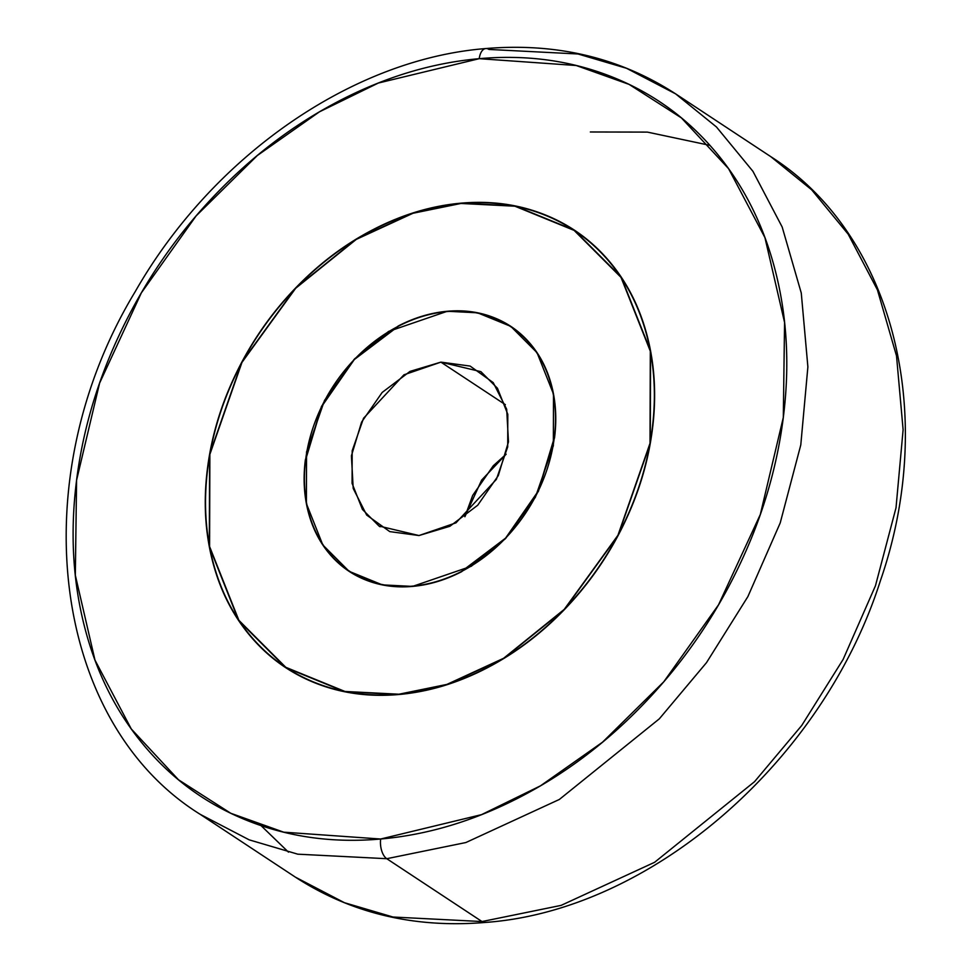 <?xml version="1.0" encoding="UTF-8"?>
<svg xmlns="http://www.w3.org/2000/svg" width="971" height="971" viewBox="0 0 971 971"><rect width="100%" height="100%" fill="white"/><g stroke="black" fill="none" stroke-linecap="round" stroke-linejoin="round"><path stroke-width="1.46" d="M398.911 694.508L344.887 691.753L285.62 667.55L238.66 620.518L209.311 546.624L209.615 454.379L241.73 362.292L295.512 288.096L356.199 239.145L412.954 212.989L460.982 203.17C431.476 205.791 402.31 214.542 373.471 229.423C344.644 244.304 318.342 264.185 294.565 289.079C270.8 313.961 251.368 341.95 236.269 373.046C221.182 404.142 211.569 435.979 207.454 468.556C203.34 501.133 205.027 531.974 212.515 561.068C220.004 590.174 232.724 615.311 250.676 636.49C268.627 657.683 290.45 673.304 316.133 683.353C341.816 693.403 369.405 697.117 398.911 694.508C428.417 691.886 457.584 683.135 486.41 668.254C515.249 653.374 541.551 633.493 565.328 608.611C589.094 583.717 608.526 555.728 623.625 524.631C638.712 493.535 648.312 461.698 652.427 429.121C656.554 396.544 654.867 365.703 647.378 336.609C639.889 307.516 627.169 282.367 609.218 261.187C591.266 239.995 569.443 224.374 543.76 214.324C518.077 204.274 490.489 200.56 460.982 203.17L515.006 205.925L574.274 230.127L621.234 277.16L650.57 351.053L650.279 443.298L618.151 535.385L564.382 609.594L503.694 658.532L446.939 684.689L398.911 694.508M460.946 203.461L514.909 206.204L574.104 230.382L621.003 277.366L650.315 351.174L650.012 443.298L617.932 535.288L564.224 609.4L503.609 658.289L446.915 684.409L398.947 694.216C369.478 696.826 341.913 693.112 316.267 683.074C290.608 673.037 268.821 657.44 250.894 636.272C232.955 615.116 220.247 590.004 212.77 560.935C205.294 531.877 203.607 501.072 207.721 468.544C211.836 436.003 221.424 404.203 236.499 373.143C251.574 342.071 270.982 314.119 294.723 289.261C318.476 264.403 344.741 244.546 373.544 229.678C402.346 214.809 431.476 206.083 460.946 203.461C490.416 200.851 517.968 204.565 543.626 214.603C569.273 224.641 591.072 240.238 608.999 261.405C626.938 282.561 639.634 307.673 647.123 336.743C654.6 365.8 656.287 396.605 652.172 429.146C648.058 461.686 638.469 493.486 623.394 524.546C608.319 555.606 588.912 583.559 565.158 608.416C541.417 633.274 515.152 653.131 486.35 667.999C457.547 682.868 428.417 691.607 398.947 694.216L344.984 691.473L285.79 667.295L238.878 620.311L209.578 546.503L209.87 454.379L241.961 362.401L295.67 288.278L356.284 239.388L412.978 213.268L460.946 203.461M412.566 586.411L382.307 584.87L349.123 571.324L322.821 544.974L306.399 503.597L306.557 451.94L324.545 400.38L354.658 358.821L388.643 331.414L447.328 311.266C430.808 312.735 414.471 317.626 398.316 325.965L354.136 359.367L321.486 406.4L305.355 459.89C303.049 478.133 303.996 495.392 308.183 511.693C312.383 527.981 319.508 542.061 329.557 553.931C339.607 565.79 351.83 574.541 366.213 580.173C380.596 585.792 396.047 587.88 412.566 586.411C429.085 584.943 445.422 580.051 461.565 571.713L505.757 538.31L538.407 491.29L554.538 437.8C556.844 419.557 555.898 402.285 551.71 385.985C547.51 369.696 540.386 355.617 530.336 343.758C520.286 331.888 508.064 323.137 493.681 317.517C479.298 311.885 463.847 309.798 447.328 311.266L477.574 312.808L510.77 326.365L537.06 352.704L553.494 394.08L553.336 445.738L535.349 497.31L505.223 538.856L471.251 566.275L412.566 586.411M447.291 311.557A146.439 115.258 123.4 0 1 523.369 336.803A146.439 115.258 123.4 0 1 540.774 485.609A146.439 115.258 123.4 0 1 412.602 586.12C396.119 587.589 380.693 585.513 366.346 579.893C351.988 574.274 339.801 565.547 329.764 553.713C319.738 541.867 312.626 527.823 308.438 511.559C304.263 495.295 303.316 478.072 305.61 459.866L321.717 406.485L354.294 359.561L398.389 326.22C414.496 317.905 430.796 313.014 447.291 311.557C463.774 310.101 479.201 312.177 493.547 317.784C507.906 323.404 520.092 332.131 530.13 343.977C540.155 355.811 547.268 369.866 551.455 386.118C555.63 402.382 556.577 419.618 554.271 437.824L538.177 491.192L505.6 538.116L461.504 571.458C445.386 579.772 429.085 584.663 412.602 586.12A146.439 115.258 123.4 0 1 336.524 560.886A146.439 115.258 123.4 0 1 319.119 412.068A146.439 115.258 123.4 0 1 447.291 311.557M770.828 156.683L811.683 189.818L848.181 234.169L877.42 289.868L896.512 355.872L903.115 429.728L896.015 507.797L875.454 585.78L843.107 659.467L801.73 725.483L754.54 781.679L654.588 862.309L561.104 905.385L482.004 921.552A15.415 8.059 84.9 0 0 485.318 922.438A15.415 8.059 -95.1 0 1 482.004 921.552L561.104 905.385L654.588 862.309L754.54 781.679L801.73 725.483L843.107 659.467L875.454 585.78L896.015 507.797L903.115 429.728L896.512 355.872L877.42 289.868L848.181 234.169L811.683 189.818L770.828 156.683C893.004 234.351 938.241 413.877 880.442 580.597C822.995 761.313 651.116 910.689 485.184 922.45C414.326 928.349 351.065 913.25 295.402 877.153L344.438 902.702L393.012 917.025L482.004 921.552L386.761 858.704L482.004 921.552L393.012 917.025L344.438 902.702L295.402 877.153L200.172 814.317L249.207 839.854L297.781 854.177L386.761 858.704L465.874 842.537L559.345 799.461L659.309 718.843L706.5 662.647L747.876 596.619L780.211 522.932L800.784 444.949L807.884 366.88L801.269 293.024L782.177 227.02L752.938 171.321L716.452 126.97L675.598 93.847L716.452 126.97L752.938 171.321L782.177 227.02L801.269 293.024L807.884 366.88L800.784 444.949L780.211 522.932L747.876 596.619L706.5 662.647L659.309 718.843L559.345 799.461L465.874 842.537L386.761 858.704A15.415 8.059 -95.1 0 1 380.656 839.017A15.415 8.059 84.9 0 0 386.761 858.704L297.781 854.177L249.207 839.854L200.172 814.317C50.747 721.344 22.26 478.193 135.187 291.676C212.333 156.465 352.121 59.049 485.816 48.55C556.674 42.651 619.935 57.75 675.598 93.847L770.828 156.683M709.947 145.371L647.39 132.105L590.344 131.983M485.682 48.562A15.415 8.059 84.9 0 0 479.237 58.673A15.415 8.059 -95.1 0 1 485.682 48.562A15.415 8.059 -95.1 0 1 488.996 49.448L577.976 53.975L626.562 68.298L675.598 93.847M479.237 58.673L576.204 65.506L629.099 84.392L681.399 117.904L728.59 168.687L764.93 237.592L784.568 322.445L783.306 417.518L760.305 514.521L718.54 604.812L663.763 681.8L602.53 742.184L540.483 785.83L481.567 814.633L380.656 839.017C333.793 843.168 289.977 837.257 249.183 821.296C208.389 805.335 173.736 780.526 145.225 746.881C116.714 713.236 96.517 673.304 84.623 627.096C72.728 580.876 70.046 531.902 76.588 480.16C83.118 428.417 98.374 377.853 122.346 328.465C146.318 279.078 177.183 234.618 214.931 195.098C252.691 155.566 294.468 123.997 340.263 100.353C386.045 76.721 432.374 62.824 479.237 58.673C526.1 54.51 569.916 60.42 610.71 76.381C651.505 92.342 686.157 117.151 714.668 150.796C743.179 184.441 763.376 224.374 775.271 270.593C787.165 316.801 789.848 365.776 783.306 417.518C776.776 469.26 761.519 519.825 737.547 569.212C713.576 618.612 682.71 663.059 644.962 702.591C607.203 742.111 565.425 773.693 519.631 797.325C473.836 820.968 427.519 834.866 380.656 839.017L283.69 832.171L230.795 813.285L178.494 779.774L131.303 728.99L94.964 660.086L75.325 575.245L76.588 480.16L99.588 383.157L141.353 292.866L196.13 215.89L257.364 155.494L319.41 111.847L378.326 83.045L479.237 58.673M440.895 362.134L505.357 404.664L440.895 362.134L480.888 371.65L497.455 388.254L507.809 414.326L507.712 446.878L496.375 479.383L455.969 522.847L418.987 535.543L379.006 526.039L362.438 509.435L352.072 483.352L352.182 450.799L363.518 418.295L403.912 374.83L440.895 362.134L410.017 371.395L382.161 392.454L361.588 422.094L351.417 455.8L353.201 488.449L366.674 515.067L389.772 531.61L418.987 535.543L449.876 526.282L477.72 505.223L498.305 475.596L508.476 441.878L506.68 409.228L493.219 382.61L470.11 366.067L440.895 362.134M506.122 454.246L481.628 480.099L464.878 516.754L472.695 495.404L493.268 465.777L506.134 454.222M261.065 825.641L288.472 852.15M285.62 667.55L288.751 669.626M582.454 235.892L577.429 232.579M349.123 571.324L350.883 572.477M516.839 330.735L510.6 326.62M380.11 526.768L379.006 526.039M355.532 575.184L351.041 572.222M294.14 672.806L288.921 669.371M574.274 230.127L577.599 232.324"/></g></svg>
